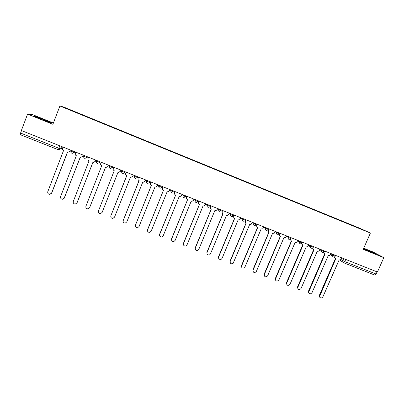 <?xml version="1.0" encoding="UTF-8"?>
<svg xmlns="http://www.w3.org/2000/svg" width="404" height="404" viewBox="0 0 404 404"><rect width="100%" height="100%" fill="white"/><g stroke="black" fill="none" stroke-linecap="round" stroke-linejoin="round"><path stroke-width="0.61" d="M53.379 123.033L32.719 114.701L27.578 114.115L21.367 130.527L377.422 272.018L383.8 257.646L372.796 251.879L363.721 248.218M370.397 233.042L359.893 228.305L63.453 106.959L59.908 105.984L370.397 233.042L363.221 249.354L383.8 257.646M27.578 114.115L52.889 124.311L59.908 105.984M58.373 149.763L20.256 134.678L20.569 133.062L58.802 148.228L60.686 148.818L62.519 148.248M21.508 130.583L20.569 133.062M377.073 271.877L376.109 274.053L374.887 275.124L343.663 262.751M349.753 224.508L354.616 226.498M76.417 112.645L354.641 226.477M76.422 112.62L62.509 106.924L77.669 113.16M349.763 224.265L77.78 112.943M363.393 248.97L376.013 254.045L363.625 248.435M34.284 116.296L41.607 119.493L50.384 122.786L51.707 122.841L35.87 116.453L34.284 116.296M77.866 113.241L77.962 112.984M64.307 107.661L64.206 107.383M364.09 249.268L364.347 248.692M372.266 252.707L372.493 252.192M35.698 116.913L35.87 116.453M44.223 120.478L44.516 119.705M334.941 256.656L334.966 257.737L335.86 258.565L319.534 296.541C320.372 298.349 321.488 298.46 322.882 296.879L339.173 259.878C340.052 260.125 340.729 259.828 341.193 258.979L341.703 257.823M319.902 297.44L319.216 296.248L319.357 295.364L335.487 258.383M335.34 258.267L334.507 256.934M324.079 252.157L323.973 253.192L324.942 254.237L308.621 292.178C309.348 294.163 310.474 294.344 311.999 292.718L328.275 255.56C329.164 255.808 329.841 255.51 330.31 254.661L330.815 253.495M308.984 293.259L308.318 291.89L308.469 291.198L324.589 254.066M324.412 253.934L323.599 252.53M313.221 247.435L312.928 248.536L313.948 249.879L297.652 287.759C298.238 289.941 299.364 290.193 301.031 288.522L317.307 251.207C318.201 251.46 318.877 251.162 319.347 250.308L319.852 249.142M297.99 289.047L297.501 287.002L313.61 249.717M313.408 249.566L312.62 248.081M302.182 242.93L301.869 243.774L302.874 245.491L286.638 283.295C287.037 285.673 288.158 286.007 289.991 284.3L306.257 246.829C307.156 247.081 307.838 246.783 308.308 245.925L308.813 244.753M286.916 284.8L286.451 282.775L302.551 245.339M302.323 245.167L301.566 243.587M302.48 242.238L302.192 242.905M291.314 237.799L290.809 238.981C290.516 239.91 290.784 240.592 291.617 241.026L275.573 278.795C275.76 281.361 276.861 281.78 278.871 280.048L295.127 242.42C296.036 242.673 296.723 242.37 297.187 241.516L297.697 240.335M275.76 280.522L275.326 278.528L291.415 240.93M291.158 240.739L290.446 239.042M280.073 233.33L279.568 234.517C279.275 235.451 279.543 236.138 280.381 236.572L264.357 274.498C264.463 276.993 265.544 277.467 267.599 275.922L283.81 237.931L285.886 237.274L286.497 235.886M264.519 276.21L264.125 274.235L280.204 236.486M279.911 236.274L279.275 234.411M268.751 228.831L268.246 230.022C267.948 230.962 268.226 231.649 269.069 232.088L253.056 270.175C253.066 272.554 254.111 273.104 256.187 271.821L272.523 233.456L274.361 233.118L275.22 231.406M253.202 271.857L252.843 269.923L268.907 232.012M268.584 231.775L268.246 230.022M257.343 224.301L256.838 225.498C256.545 226.437 256.823 227.129 257.676 227.573L241.673 265.822C241.607 268.089 242.612 268.7 244.678 267.665L261.156 228.952L262.746 228.821L263.857 226.891M241.794 267.473L241.481 265.574L257.535 227.508M257.166 227.24L256.616 225.321L257.09 224.2M245.854 219.736L245.349 220.938C245.056 221.882 245.339 222.579 246.198 223.023L230.209 261.439C230.083 263.595 231.043 264.261 233.083 263.438L249.702 224.412L251.076 224.412L252.419 222.341M230.305 263.044L230.033 261.196L246.076 222.968M245.667 222.67L245.147 220.766L245.622 219.64M234.28 215.135L233.78 216.342C233.487 217.291 233.775 217.993 234.638 218.438L218.66 257.02C218.488 259.085 219.402 259.792 221.407 259.156L222.074 258.328L238.168 219.837L239.365 219.912L240.39 218.968L240.895 217.761M218.726 258.575L218.508 256.787L234.537 218.392M234.078 218.059L233.598 216.18L234.067 215.049M222.624 210.504L222.124 211.716C221.831 212.671 222.124 213.373 222.993 213.822L207.03 252.576C206.823 254.55 207.696 255.298 209.651 254.813L210.469 253.889L226.548 215.231L227.609 215.347L228.78 214.357L229.285 213.15M207.065 254.06L206.898 252.349L222.912 213.787M222.397 213.403L221.963 211.56L222.432 210.428M210.883 205.838L210.383 207.055C210.09 208.015 210.388 208.722 211.262 209.176L195.314 248.096C195.082 249.995 195.92 250.768 197.829 250.414L198.778 249.419L214.842 210.595L215.792 210.731L217.089 209.716L217.594 208.504M195.314 249.5L195.203 247.874L211.201 209.146M210.62 208.706L210.242 206.909L210.711 205.767M199.056 201.136L198.556 202.359C198.263 203.323 198.561 204.03 199.45 204.49L183.512 243.582C183.259 245.415 184.067 246.213 185.931 245.97L187.002 244.915L203.055 205.919L203.914 206.075L205.313 205.045L205.813 203.823M183.477 244.885L183.421 243.37L199.409 204.474M198.753 203.959L198.435 202.222L198.904 201.076M187.143 196.405L186.638 197.632C186.35 198.596 186.653 199.313 187.547 199.773L171.624 239.037C171.357 240.814 172.134 241.627 173.957 241.476L175.139 240.38L191.178 201.212L191.961 201.374L193.445 200.333L193.95 199.106M171.554 240.218L171.554 238.83L187.527 199.763M186.784 199.157L186.542 197.5L187.012 196.349M159.545 235.487L159.605 234.259L175.669 195.066L159.651 234.456C159.373 236.189 160.125 237.017 161.908 236.936L163.191 235.81L179.214 196.47L179.942 196.632L181.497 195.587L181.997 194.359M174.72 194.284L174.558 192.743L175.028 191.587M175.139 191.632L174.634 192.865C174.351 193.839 174.654 194.556 175.553 195.021M163.044 186.825L162.544 188.067C162.262 189.042 162.57 189.764 163.474 190.228L147.586 229.841C147.303 231.537 148.036 232.376 149.778 232.361L151.157 231.204L167.16 191.693L167.837 191.855L169.453 190.809L169.953 189.572M147.46 230.699L147.561 229.654L163.499 190.239M162.554 189.33L162.489 187.951L162.958 186.794M150.864 181.987L150.364 183.229C150.076 184.209 150.394 184.936 151.303 185.406L135.436 225.195C135.148 226.851 135.86 227.704 137.572 227.745L139.032 226.568L155.02 186.88L155.656 187.042L157.323 185.992L157.823 184.754M135.436 225.195L151.354 185.426M150.364 183.229L150.798 181.962M138.587 177.109L138.087 178.361C137.804 179.346 138.123 180.073 139.042 180.548L123.195 220.513C122.902 222.139 123.594 222.998 125.28 223.089L126.816 221.897L142.789 182.027L143.385 182.189L145.102 181.143L145.602 179.896M123.084 220.927L139.117 180.573M138.087 178.361L138.547 177.093M126.225 172.195L125.725 173.452C125.442 174.437 125.765 175.174 126.689 175.649L110.863 215.797C110.565 217.397 111.246 218.266 112.908 218.392L114.509 217.19L130.462 177.144L131.032 177.3L132.79 176.255L133.29 175.003M110.807 215.958L126.79 175.689M125.725 173.452L126.205 172.185M113.766 167.241L113.266 168.503C112.984 169.498 113.312 170.236 114.246 170.715L98.435 211.045C98.137 212.625 98.808 213.499 100.45 213.66L102.111 212.448L118.044 172.22L118.589 172.377L120.387 171.331L120.882 170.074M101.212 162.257L100.712 163.524C100.434 164.519 100.763 165.261 101.707 165.746L85.916 206.257C85.618 207.818 86.279 208.696 87.9 208.893L89.617 207.671L105.535 167.261L106.055 167.418L107.772 166.599M108.398 165.11L107.934 166.297M105.55 167.271L89.567 207.792M108.383 165.105L107.888 166.367M88.562 157.227L88.067 158.499C87.789 159.504 88.123 160.252 89.072 160.736L73.301 201.434C73.003 202.98 73.654 203.863 75.26 204.086L77.033 202.858L92.93 162.267L93.425 162.418L95.364 161.302L94.915 161.943M95.829 160.115L95.364 161.302M92.971 162.282L76.851 203.212M95.788 160.1L95.293 161.373M75.816 152.162L75.321 153.444C75.043 154.449 75.381 155.202 76.341 155.692L60.595 196.576C60.292 198.101 60.938 198.99 62.529 199.238L64.352 198.011L80.224 157.232L80.709 157.378L82.699 156.277L81.962 157.126M83.163 155.08L82.699 156.277M80.29 157.257L64.019 198.561M83.098 155.055L82.603 156.333M62.974 147.061L62.479 148.344C62.201 149.359 62.549 150.111 63.509 150.606L47.788 191.678C47.485 193.193 48.127 194.087 49.707 194.359L51.576 193.122L67.428 152.156L67.892 152.303L69.937 151.212L68.943 152.182M70.402 150.01L69.937 151.212M67.518 152.192L51.727 193.001L51.086 193.839M70.311 149.975L69.816 151.258M71.19 150.323L70.983 151.106L72.397 151.758L74.225 152.338L75.179 151.909M74.498 151.636L74.225 152.338L71.952 153.288C70.993 152.803 70.65 152.056 70.912 151.046M84.037 155.429L83.83 156.207L85.264 156.868L87.042 157.429L87.789 156.919M87.315 156.732L87.042 157.429L84.779 158.378C83.83 157.893 83.492 157.146 83.759 156.141M96.783 160.494L96.511 161.191L98.036 161.938L99.763 162.479L100.308 161.893M100.035 161.787L99.763 162.479L97.516 163.428C96.571 162.943 96.233 162.201 96.511 161.196M109.433 165.524L109.161 166.211L110.711 166.973L112.393 167.493L112.721 166.827M112.66 166.807L112.393 167.493L110.555 168.549L110.151 168.438C109.211 167.958 108.883 167.216 109.161 166.211M123.291 171.968L124.922 172.473L123.119 173.523L122.695 173.412C121.761 172.932 121.432 172.195 121.715 171.2L123.291 171.968M125.195 171.786L124.922 172.473M135.774 176.927L137.355 177.412L135.593 178.462L135.138 178.351C134.214 177.871 133.891 177.139 134.178 176.149L135.774 176.927M137.628 176.725L137.355 177.412M146.329 180.184L146.617 181.128L148.167 181.845L149.697 182.31L149.97 181.633M158.408 184.987L158.888 185.997L160.464 186.729L161.948 187.178L162.221 186.502M170.397 189.749L171.069 190.834L172.67 191.577L174.109 192.006L174.382 191.334M182.305 194.481L183.158 195.632L184.785 196.384L186.178 196.798L186.451 196.127M194.122 199.177L195.157 200.394L196.809 201.162L198.157 201.556L198.435 200.889M205.853 203.838L207.065 205.121L208.742 205.899L210.05 206.282L210.327 205.616M217.579 208.54L218.887 209.812L220.594 210.605L221.857 210.969L222.129 210.307M229.25 213.231L230.623 214.468L232.356 215.276L233.573 215.625L233.85 214.963M240.845 217.882L244.031 219.912L245.208 220.246L245.486 219.589M252.359 222.488L255.621 224.518L256.757 224.831L257.035 224.175M263.787 227.058L267.125 229.083L268.226 229.386L268.498 228.735M275.139 231.593L278.553 233.623L279.608 233.906L279.881 233.254M286.411 236.093L289.895 238.128L290.91 238.395L291.183 237.749M297.602 240.557L301.152 242.597L302.136 242.855L302.414 242.213M308.712 244.986L312.332 247.036L313.292 247.288L313.57 246.642M319.746 249.384L323.432 251.445L324.361 251.687L324.644 251.046M330.704 253.752L334.456 255.823L335.36 256.06L335.638 255.414M61.575 146.506L60.686 148.818L58.383 149.773L59.747 145.778M340.87 259.469L344.764 261.625L376.109 274.053M343.708 258.621L342.799 260.706L342.809 262.019L343.612 262.736L344.764 261.625L345.728 259.424M121.897 170.478L121.715 171.2L121.988 170.513M134.158 175.346L134.178 176.149L134.451 175.462M146.819 180.376L146.541 181.058C146.258 182.047 146.576 182.775 147.495 183.249L147.98 183.366L149.692 182.325M159.09 185.254L158.817 185.931C158.53 186.916 158.843 187.643 159.757 188.113L160.282 188.229L161.943 187.198M171.276 190.097L170.998 190.774C170.715 191.749 171.023 192.471 171.927 192.94L172.498 193.056C171.276 192.849 170.801 192.107 171.069 190.834L171.357 190.127M183.366 194.905L183.093 195.576C182.805 196.546 183.108 197.268 184.007 197.728L184.628 197.849C183.386 197.672 182.891 196.93 183.158 195.632L183.441 194.935M195.369 199.672L195.097 200.339C194.804 201.308 195.107 202.025 195.996 202.485L196.682 202.601C195.405 202.46 194.895 201.727 195.157 200.394L195.44 199.702M207.282 204.409L207.01 205.07C206.722 206.035 207.015 206.747 207.898 207.207L208.666 207.313C207.343 207.227 206.808 206.494 207.065 205.121L207.353 204.434M219.109 209.105L218.837 209.772C218.544 210.731 218.837 211.438 219.715 211.893L220.579 211.984C219.2 211.964 218.64 211.236 218.887 209.812L219.17 209.131M230.851 213.772L230.578 214.433C230.285 215.388 230.573 216.095 231.447 216.544M242.506 218.402L242.233 219.064C241.94 220.013 242.223 220.715 243.087 221.165M254.081 223.003L253.803 223.659C253.51 224.604 253.793 225.301 254.646 225.745M265.564 227.568L265.292 228.22C264.999 229.164 265.276 229.856 266.125 230.3M276.972 232.098L276.695 232.749C276.402 233.689 276.674 234.376 277.518 234.815M290.87 238.471C289.128 239.925 288.178 239.516 288.022 237.249L288.299 236.603L288.022 237.249C287.724 238.178 287.991 238.865 288.83 239.304M299.536 241.067L299.182 241.935L300.061 243.758M310.696 245.501L310.287 246.763L311.211 248.177M321.781 249.904L321.392 251.48L322.286 252.571M332.785 254.278L332.462 256.086L333.275 256.929M181.795 194.854L182.047 194.981M169.811 189.931L170.427 190.365M157.807 184.79L158.722 185.714M145.99 180.048L146.465 180.75M87.345 157.227L88.092 157.04M74.705 152.308L75.785 152.151M61.696 148.93L62.367 148.924M339.658 259.979L343.612 262.736L374.887 275.124M319.68 295.657L319.357 295.364M308.772 291.481L308.469 291.198M297.783 287.279L297.501 287.002M286.719 283.053L286.451 282.775M275.579 278.79L275.331 278.523L275.573 278.795M279.568 234.517L279.331 234.345C277.573 235.34 276.7 234.81 276.71 232.76L276.987 232.108M264.357 274.498L264.125 274.235M253.056 270.175L252.843 269.923M330.3 254.677L332.462 256.086C333.381 257.348 334.34 257.363 335.33 256.121M265.595 227.578L265.317 228.235C265.196 230.093 265.984 230.704 267.69 230.073M254.116 223.018L253.833 223.68C253.651 225.382 254.368 226.048 255.979 225.674M242.552 218.423L242.274 219.089C242.052 220.675 242.703 221.372 244.228 221.175M230.906 213.792L230.623 214.468C230.386 215.963 230.987 216.675 232.426 216.61M159.176 185.29L158.888 185.997C158.621 187.254 159.085 187.996 160.282 188.229M146.904 180.411L146.617 181.128C146.349 182.366 146.803 183.113 147.98 183.366M134.537 175.498L134.249 176.22C133.987 177.442 134.431 178.189 135.593 178.462M122.079 170.549L121.791 171.271C121.523 172.488 121.968 173.235 123.119 173.523M109.524 165.559L109.237 166.291C108.969 167.493 109.408 168.246 110.555 168.549M96.869 160.529L96.581 161.267C96.319 162.464 96.758 163.216 97.894 163.534M84.123 155.464L83.83 156.207C83.572 157.398 84.007 158.151 85.143 158.479M71.276 150.359L70.983 151.106C70.725 152.293 71.16 153.05 72.296 153.389M319.413 250.162L321.392 251.48C322.225 252.975 323.205 253.066 324.336 251.753M308.479 245.531L310.287 246.763C310.944 248.541 311.939 248.743 313.262 247.354M297.511 240.769L299.182 241.935C299.551 244.041 300.526 244.369 302.106 242.925M20.256 134.678L58.737 149.874M334.966 257.737L334.613 257.505M319.534 296.541L319.216 296.248M323.973 253.192L323.639 252.97M308.621 292.178L308.318 291.89M312.928 248.536L312.61 248.324M297.652 287.759L297.364 287.476M301.869 243.774L301.586 243.577M286.638 283.295L286.365 283.022"/></g></svg>
